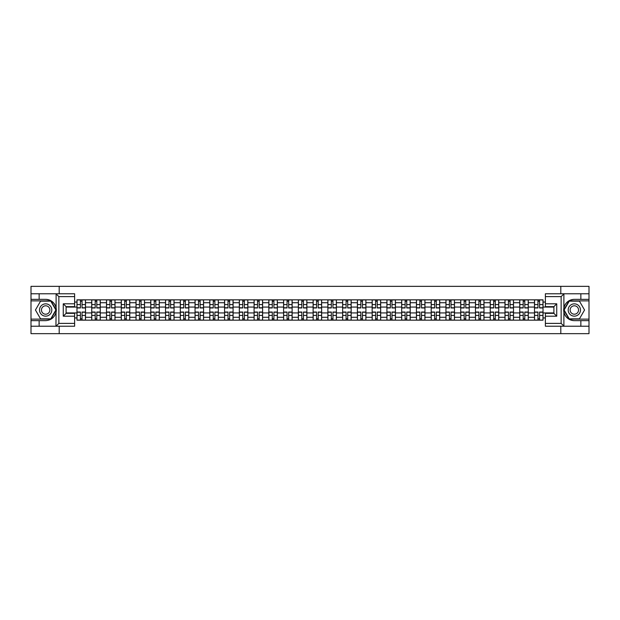 <?xml version="1.0" encoding="UTF-8"?>
<svg xmlns="http://www.w3.org/2000/svg" width="620" height="620" viewBox="0 0 620 620"><rect width="100%" height="100%" fill="white"/><g stroke="black" fill="none" stroke-linecap="round" stroke-linejoin="round"><path stroke-width="0.93" d="M74.617 296.616L58.861 296.616L55.94 293.772L74.617 293.772L74.617 306.644L66.1 306.644L66.1 313.356L74.617 313.356L74.617 326.228L55.94 326.228L56.11 307.938C54.638 302.63 51.158 299.77 45.663 299.359A10.641 10.641 0 0 1 56.11 312.062C54.638 317.37 51.158 320.23 45.663 320.641L31 320.641L31 333.653L589 333.653L589 300.871L569.067 300.871L563.797 310L569.067 319.13L589 319.13M574.337 299.359C568.842 299.77 565.363 302.63 563.89 307.938L563.89 312.062C565.363 317.37 568.842 320.23 574.337 320.641A10.641 10.641 0 0 1 563.689 310A10.641 10.641 0 0 1 574.337 299.359L589 299.359L589 286.347L31 286.347L31 319.13L50.933 319.13L56.203 310L50.933 300.871L31 300.871M91.737 320.168L91.737 302.715L85.498 302.715L85.498 320.168M85.498 302.715L85.498 299.832M91.737 302.715L91.737 299.832M100.254 299.832L100.254 320.168M106.5 320.168L106.5 299.832M115.01 299.832L115.01 320.168M121.257 320.168L121.257 299.832M129.774 299.832L129.774 320.168M136.013 320.168L136.013 299.832M144.53 299.832L144.53 320.168M150.776 320.168L150.776 299.832M159.286 299.832L159.286 320.168M165.532 320.168L165.532 299.832M174.05 299.832L174.05 320.168M180.288 320.168L180.288 299.832M188.805 299.832L188.805 320.168M195.052 320.168L195.052 299.832M203.569 299.832L203.569 320.168M209.808 320.168L209.808 299.832M218.325 299.832L218.325 320.168M224.572 320.168L224.572 299.832M233.081 299.832L233.081 320.168M239.328 320.168L239.328 299.832M247.845 299.832L247.845 320.168M254.084 320.168L254.084 299.832M262.601 299.832L262.601 320.168M268.847 320.168L268.847 299.832M277.357 299.832L277.357 320.168M283.603 320.168L283.603 299.832M292.121 299.832L292.121 320.168M298.36 320.168L298.36 299.832M306.877 299.832L306.877 320.168M313.123 320.168L313.123 299.832M321.64 299.832L321.64 320.168M327.879 320.168L327.879 299.832M336.397 299.832L336.397 320.168M342.643 320.168L342.643 299.832M351.153 299.832L351.153 320.168M357.399 320.168L357.399 299.832M365.916 299.832L365.916 320.168M372.155 320.168L372.155 299.832M380.672 299.832L380.672 320.168M386.919 320.168L386.919 299.832M395.428 299.832L395.428 320.168M401.675 320.168L401.675 299.832M410.192 299.832L410.192 320.168M416.431 320.168L416.431 299.832M424.948 299.832L424.948 320.168M431.195 320.168L431.195 299.832M439.712 299.832L439.712 320.168M445.95 320.168L445.95 299.832M454.468 299.832L454.468 320.168M460.714 320.168L460.714 299.832M469.224 299.832L469.224 320.168M475.47 320.168L475.47 299.832M483.988 299.832L483.988 320.168M490.226 320.168L490.226 299.832M498.743 299.832L498.743 320.168M504.99 320.168L504.99 299.832M513.5 299.832L513.5 320.168M519.746 320.168L519.746 299.832M528.263 299.832L528.263 320.168M534.502 320.168L534.502 299.832M534.502 312.929L528.263 312.929M519.746 312.929L513.5 312.929M504.99 312.929L498.743 312.929M490.226 312.929L483.988 312.929M475.47 312.929L469.224 312.929M460.714 312.929L454.468 312.929M445.95 312.929L439.712 312.929M431.195 312.929L424.948 312.929M416.431 312.929L410.192 312.929M401.675 312.929L395.428 312.929M386.919 312.929L380.672 312.929M372.155 312.929L365.916 312.929M357.399 312.929L351.153 312.929M342.643 312.929L336.397 312.929M327.879 312.929L321.64 312.929M313.123 312.929L306.877 312.929M298.36 312.929L292.121 312.929M283.603 312.929L277.357 312.929M268.847 312.929L262.601 312.929M254.084 312.929L247.845 312.929M239.328 312.929L233.081 312.929M224.572 312.929L218.325 312.929M209.808 312.929L203.569 312.929M195.052 312.929L188.805 312.929M180.288 312.929L174.05 312.929M165.532 312.929L159.286 312.929M150.776 312.929L144.53 312.929M136.013 312.929L129.774 312.929M121.257 312.929L115.01 312.929M106.5 312.929L100.254 312.929M91.737 312.929L85.498 312.929M534.502 307.071L528.263 307.071M519.746 307.071L513.5 307.071M504.99 307.071L498.743 307.071M490.226 307.071L483.988 307.071M475.47 307.071L469.224 307.071M460.714 307.071L454.468 307.071M445.95 307.071L439.712 307.071M431.195 307.071L424.948 307.071M416.431 307.071L410.192 307.071M401.675 307.071L395.428 307.071M386.919 307.071L380.672 307.071M372.155 307.071L365.916 307.071M357.399 307.071L351.153 307.071M342.643 307.071L336.397 307.071M327.879 307.071L321.64 307.071M313.123 307.071L306.877 307.071M298.36 307.071L292.121 307.071M283.603 307.071L277.357 307.071M268.847 307.071L262.601 307.071M254.084 307.071L247.845 307.071M239.328 307.071L233.081 307.071M224.572 307.071L218.325 307.071M209.808 307.071L203.569 307.071M195.052 307.071L188.805 307.071M180.288 307.071L174.05 307.071M165.532 307.071L159.286 307.071M150.776 307.071L144.53 307.071M136.013 307.071L129.774 307.071M121.257 307.071L115.01 307.071M106.5 307.071L100.254 307.071M91.737 307.071L85.498 307.071M66.1 312.929L76.981 312.929L76.981 307.071L66.1 307.071M74.617 302.056L76.981 302.056L76.981 307.071M553.9 307.071L543.019 307.071L543.019 299.832L76.981 299.832L76.981 302.056M543.019 302.056L545.383 302.056M545.383 317.944L543.019 317.944L543.019 312.929L553.9 312.929M76.981 312.929L76.981 320.168L543.019 320.168L543.019 317.944M76.981 317.944L74.617 317.944M560.806 333.653L560.806 326.228M560.806 293.772L560.806 286.347M59.194 333.653L59.194 326.228M59.194 293.772L59.194 286.347M543.019 307.071L543.019 312.929M82.041 318.75L80.43 318.75M80.43 301.25L82.041 301.25M96.798 318.75L95.193 318.75M95.193 301.25L96.798 301.25M111.561 318.75L109.949 318.75M109.949 301.25L111.561 301.25M126.317 318.75L124.713 318.75M124.713 301.25L126.317 301.25M141.073 318.75L139.469 318.75M139.469 301.25L141.073 301.25M155.837 318.75L154.225 318.75M154.225 301.25L155.837 301.25M170.593 318.75L168.989 318.75M168.989 301.25L170.593 301.25M185.357 318.75L183.745 318.75M183.745 301.25L185.357 301.25M200.113 318.75L198.501 318.75M198.501 301.25L200.113 301.25M214.869 318.75L213.264 318.75M213.264 301.25L214.869 301.25M229.633 318.75L228.021 318.75M228.021 301.25L229.633 301.25M244.388 318.75L242.784 318.75M242.784 301.25L244.388 301.25M259.144 318.75L257.54 318.75M257.54 301.25L259.144 301.25M273.908 318.75L272.296 318.75M272.296 301.25L273.908 301.25M288.664 318.75L287.06 318.75M287.06 301.25L288.664 301.25M303.428 318.75L301.816 318.75M301.816 301.25L303.428 301.25M318.184 318.75L316.572 318.75M316.572 301.25L318.184 301.25M332.94 318.75L331.336 318.75M331.336 301.25L332.94 301.25M347.704 318.75L346.092 318.75M346.092 301.25L347.704 301.25M362.46 318.75L360.856 318.75M360.856 301.25L362.46 301.25M377.216 318.75L375.612 318.75M375.612 301.25L377.216 301.25M391.979 318.75L390.368 318.75M390.368 301.25L391.979 301.25M406.736 318.75L405.131 318.75M405.131 301.25L406.736 301.25M421.499 318.75L419.887 318.75M419.887 301.25L421.499 301.25M436.255 318.75L434.643 318.75M434.643 301.25L436.255 301.25M451.011 318.75L449.407 318.75M449.407 301.25L451.011 301.25M465.775 318.75L464.163 318.75M464.163 301.25L465.775 301.25M480.531 318.75L478.927 318.75M478.927 301.25L480.531 301.25M495.287 318.75L493.683 318.75M493.683 301.25L495.287 301.25M510.051 318.75L508.439 318.75M508.439 301.25L510.051 301.25M524.807 318.75L523.202 318.75M523.202 301.25L524.807 301.25M539.571 318.75L537.958 318.75M537.958 301.25L539.571 301.25M82.041 307.969L82.041 299.925L85.444 299.925L85.444 307.969L82.041 307.969M80.43 301.157L82.041 301.157M83.413 299.925L77.027 299.925L77.027 307.969L80.43 307.969L80.43 299.925L79.058 299.925M80.43 312.031L80.43 320.075L77.027 320.075L77.027 312.031L80.43 312.031M82.041 318.843L80.43 318.843M79.058 320.075L85.444 320.075L85.444 312.031L82.041 312.031L82.041 320.075L83.413 320.075M96.798 307.969L96.798 299.925L100.208 299.925L100.208 307.969L96.798 307.969M95.193 301.157L96.798 301.157M98.169 299.925L91.783 299.925L91.783 307.969L95.193 307.969L95.193 299.925L93.822 299.925M111.561 307.969L111.561 299.925L114.964 299.925L114.964 307.969L111.561 307.969M109.949 301.157L111.561 301.157M112.933 299.925L106.547 299.925L106.547 307.969L109.949 307.969L109.949 299.925L108.578 299.925M39.138 320.641L39.138 326.228L31 326.228M55.94 326.228L39.138 326.228M31 320.641L31 319.13M55.94 293.772L39.138 293.772L39.138 299.359L31 299.359M39.138 293.772L31 293.772M45.663 299.359L39.138 299.359M66.1 306.644L63.263 303.8L74.617 303.8M74.617 316.2L63.263 316.2L66.1 313.356M56.11 326.143L58.861 323.384L74.617 323.384M564.061 293.772L561.139 296.616L545.383 296.616L545.383 293.772L589 293.772M580.863 299.359L580.863 293.772M545.383 323.384L561.139 323.384L564.061 326.228L545.383 326.228L545.383 313.356L553.9 313.356L553.9 306.644L545.383 306.644L545.383 296.616M589 299.359L589 300.871M564.061 326.228L580.863 326.228L580.863 320.641L589 320.641M580.863 326.228L589 326.228M574.337 320.641L580.863 320.641M553.9 313.356L556.737 316.2L545.383 316.2M545.383 303.8L556.737 303.8L553.9 306.644M39.517 310A6.146 6.146 0 0 0 45.663 316.146A6.146 6.146 0 0 0 51.816 310A6.146 6.146 0 0 0 45.663 303.854A6.146 6.146 0 0 0 39.517 310M41.455 310A4.208 4.208 0 0 0 45.663 314.208A4.208 4.208 0 0 0 49.871 310A4.208 4.208 0 0 0 45.663 305.792A4.208 4.208 0 0 0 41.455 310M50.77 301.157L55.877 310L50.77 318.843L40.556 318.843L35.449 310L40.556 301.157L50.77 301.157M568.183 310A6.146 6.146 0 0 0 574.337 316.146A6.146 6.146 0 0 0 580.483 310A6.146 6.146 0 0 0 574.337 303.854A6.146 6.146 0 0 0 568.183 310M570.129 310A4.208 4.208 0 0 0 574.337 314.208A4.208 4.208 0 0 0 578.545 310A4.208 4.208 0 0 0 574.337 305.792A4.208 4.208 0 0 0 570.129 310M579.444 301.157L584.552 310L579.444 318.843L569.23 318.843L564.122 310L569.23 301.157L579.444 301.157M95.193 312.031L95.193 320.075L91.783 320.075L91.783 312.031L95.193 312.031M96.798 318.843L95.193 318.843M93.822 320.075L100.208 320.075L100.208 312.031L96.798 312.031L96.798 320.075L98.169 320.075M109.949 312.031L109.949 320.075L106.547 320.075L106.547 312.031L109.949 312.031M111.561 318.843L109.949 318.843M108.578 320.075L114.964 320.075L114.964 312.031L111.561 312.031L111.561 320.075L112.933 320.075M126.317 307.969L126.317 299.925L129.727 299.925L129.727 307.969L126.317 307.969M124.713 301.157L126.317 301.157M127.689 299.925L121.303 299.925L121.303 307.969L124.713 307.969L124.713 299.925L123.341 299.925M141.073 307.969L141.073 299.925L144.483 299.925L144.483 307.969L141.073 307.969M139.469 301.157L141.073 301.157M142.445 299.925L136.059 299.925L136.059 307.969L139.469 307.969L139.469 299.925L138.097 299.925M155.837 307.969L155.837 299.925L159.239 299.925L159.239 307.969L155.837 307.969M154.225 301.157L155.837 301.157M157.209 299.925L150.823 299.925L150.823 307.969L154.225 307.969L154.225 299.925L152.853 299.925M124.713 312.031L124.713 320.075L121.303 320.075L121.303 312.031L124.713 312.031M126.317 318.843L124.713 318.843M123.341 320.075L129.727 320.075L129.727 312.031L126.317 312.031L126.317 320.075L127.689 320.075M139.469 312.031L139.469 320.075L136.059 320.075L136.059 312.031L139.469 312.031M141.073 318.843L139.469 318.843M138.097 320.075L144.483 320.075L144.483 312.031L141.073 312.031L141.073 320.075L142.445 320.075M154.225 312.031L154.225 320.075L150.823 320.075L150.823 312.031L154.225 312.031M155.837 318.843L154.225 318.843M152.853 320.075L159.239 320.075L159.239 312.031L155.837 312.031L155.837 320.075L157.209 320.075M170.593 307.969L170.593 299.925L174.003 299.925L174.003 307.969L170.593 307.969M168.989 301.157L170.593 301.157M171.965 299.925L165.579 299.925L165.579 307.969L168.989 307.969L168.989 299.925L167.617 299.925M168.989 312.031L168.989 320.075L165.579 320.075L165.579 312.031L168.989 312.031M170.593 318.843L168.989 318.843M167.617 320.075L174.003 320.075L174.003 312.031L170.593 312.031L170.593 320.075L171.965 320.075M185.357 307.969L185.357 299.925L188.759 299.925L188.759 307.969L185.357 307.969M183.745 301.157L185.357 301.157M186.728 299.925L180.343 299.925L180.343 307.969L183.745 307.969L183.745 299.925L182.373 299.925M183.745 312.031L183.745 320.075L180.343 320.075L180.343 312.031L183.745 312.031M185.357 318.843L183.745 318.843M182.373 320.075L188.759 320.075L188.759 312.031L185.357 312.031L185.357 320.075L186.728 320.075M200.113 307.969L200.113 299.925L203.515 299.925L203.515 307.969L200.113 307.969M198.501 301.157L200.113 301.157M201.485 299.925L195.099 299.925L195.099 307.969L198.501 307.969L198.501 299.925L197.129 299.925M198.501 312.031L198.501 320.075L195.099 320.075L195.099 312.031L198.501 312.031M200.113 318.843L198.501 318.843M197.129 320.075L203.515 320.075L203.515 312.031L200.113 312.031L200.113 320.075L201.485 320.075M214.869 307.969L214.869 299.925L218.279 299.925L218.279 307.969L214.869 307.969M213.264 301.157L214.869 301.157M216.24 299.925L209.854 299.925L209.854 307.969L213.264 307.969L213.264 299.925L211.893 299.925M213.264 312.031L213.264 320.075L209.854 320.075L209.854 312.031L213.264 312.031M214.869 318.843L213.264 318.843M211.893 320.075L218.279 320.075L218.279 312.031L214.869 312.031L214.869 320.075L216.24 320.075M229.633 307.969L229.633 299.925L233.035 299.925L233.035 307.969L229.633 307.969M228.021 301.157L229.633 301.157M231.004 299.925L224.618 299.925L224.618 307.969L228.021 307.969L228.021 299.925L226.649 299.925M228.021 312.031L228.021 320.075L224.618 320.075L224.618 312.031L228.021 312.031M229.633 318.843L228.021 318.843M226.649 320.075L233.035 320.075L233.035 312.031L229.633 312.031L229.633 320.075L231.004 320.075M244.388 307.969L244.388 299.925L247.799 299.925L247.799 307.969L244.388 307.969M242.784 301.157L244.388 301.157M245.76 299.925L239.374 299.925L239.374 307.969L242.784 307.969L242.784 299.925L241.412 299.925M242.784 312.031L242.784 320.075L239.374 320.075L239.374 312.031L242.784 312.031M244.388 318.843L242.784 318.843M241.412 320.075L247.799 320.075L247.799 312.031L244.388 312.031L244.388 320.075L245.76 320.075M259.144 307.969L259.144 299.925L262.554 299.925L262.554 307.969L259.144 307.969M257.54 301.157L259.144 301.157M260.516 299.925L254.13 299.925L254.13 307.969L257.54 307.969L257.54 299.925L256.169 299.925M257.54 312.031L257.54 320.075L254.13 320.075L254.13 312.031L257.54 312.031M259.144 318.843L257.54 318.843M256.169 320.075L262.554 320.075L262.554 312.031L259.144 312.031L259.144 320.075L260.516 320.075M273.908 307.969L273.908 299.925L277.31 299.925L277.31 307.969L273.908 307.969M272.296 301.157L273.908 301.157M275.28 299.925L268.894 299.925L268.894 307.969L272.296 307.969L272.296 299.925L270.925 299.925M272.296 312.031L272.296 320.075L268.894 320.075L268.894 312.031L272.296 312.031M273.908 318.843L272.296 318.843M270.925 320.075L277.31 320.075L277.31 312.031L273.908 312.031L273.908 320.075L275.28 320.075M288.664 307.969L288.664 299.925L292.074 299.925L292.074 307.969L288.664 307.969M287.06 301.157L288.664 301.157M290.036 299.925L283.65 299.925L283.65 307.969L287.06 307.969L287.06 299.925L285.688 299.925M287.06 312.031L287.06 320.075L283.65 320.075L283.65 312.031L287.06 312.031M288.664 318.843L287.06 318.843M285.688 320.075L292.074 320.075L292.074 312.031L288.664 312.031L288.664 320.075L290.036 320.075M303.428 307.969L303.428 299.925L306.83 299.925L306.83 307.969L303.428 307.969M301.816 301.157L303.428 301.157M304.8 299.925L298.414 299.925L298.414 307.969L301.816 307.969L301.816 299.925L300.444 299.925M301.816 312.031L301.816 320.075L298.414 320.075L298.414 312.031L301.816 312.031M303.428 318.843L301.816 318.843M300.444 320.075L306.83 320.075L306.83 312.031L303.428 312.031L303.428 320.075L304.8 320.075M318.184 307.969L318.184 299.925L321.586 299.925L321.586 307.969L318.184 307.969M316.572 301.157L318.184 301.157M319.556 299.925L313.17 299.925L313.17 307.969L316.572 307.969L316.572 299.925L315.2 299.925M316.572 312.031L316.572 320.075L313.17 320.075L313.17 312.031L316.572 312.031M318.184 318.843L316.572 318.843M315.2 320.075L321.586 320.075L321.586 312.031L318.184 312.031L318.184 320.075L319.556 320.075M332.94 307.969L332.94 299.925L336.35 299.925L336.35 307.969L332.94 307.969M331.336 301.157L332.94 301.157M334.312 299.925L327.926 299.925L327.926 307.969L331.336 307.969L331.336 299.925L329.964 299.925M331.336 312.031L331.336 320.075L327.926 320.075L327.926 312.031L331.336 312.031M332.94 318.843L331.336 318.843M329.964 320.075L336.35 320.075L336.35 312.031L332.94 312.031L332.94 320.075L334.312 320.075M347.704 307.969L347.704 299.925L351.106 299.925L351.106 307.969L347.704 307.969M346.092 301.157L347.704 301.157M349.076 299.925L342.69 299.925L342.69 307.969L346.092 307.969L346.092 299.925L344.72 299.925M346.092 312.031L346.092 320.075L342.69 320.075L342.69 312.031L346.092 312.031M347.704 318.843L346.092 318.843M344.72 320.075L351.106 320.075L351.106 312.031L347.704 312.031L347.704 320.075L349.076 320.075M362.46 307.969L362.46 299.925L365.87 299.925L365.87 307.969L362.46 307.969M360.856 301.157L362.46 301.157M363.832 299.925L357.446 299.925L357.446 307.969L360.856 307.969L360.856 299.925L359.484 299.925M360.856 312.031L360.856 320.075L357.446 320.075L357.446 312.031L360.856 312.031M362.46 318.843L360.856 318.843M359.484 320.075L365.87 320.075L365.87 312.031L362.46 312.031L362.46 320.075L363.832 320.075M377.216 307.969L377.216 299.925L380.626 299.925L380.626 307.969L377.216 307.969M375.612 301.157L377.216 301.157M378.588 299.925L372.202 299.925L372.202 307.969L375.612 307.969L375.612 299.925L374.24 299.925M375.612 312.031L375.612 320.075L372.202 320.075L372.202 312.031L375.612 312.031M377.216 318.843L375.612 318.843M374.24 320.075L380.626 320.075L380.626 312.031L377.216 312.031L377.216 320.075L378.588 320.075M391.979 307.969L391.979 299.925L395.382 299.925L395.382 307.969L391.979 307.969M390.368 301.157L391.979 301.157M393.351 299.925L386.965 299.925L386.965 307.969L390.368 307.969L390.368 299.925L388.996 299.925M390.368 312.031L390.368 320.075L386.965 320.075L386.965 312.031L390.368 312.031M391.979 318.843L390.368 318.843M388.996 320.075L395.382 320.075L395.382 312.031L391.979 312.031L391.979 320.075L393.351 320.075M406.736 307.969L406.736 299.925L410.146 299.925L410.146 307.969L406.736 307.969M405.131 301.157L406.736 301.157M408.107 299.925L401.721 299.925L401.721 307.969L405.131 307.969L405.131 299.925L403.76 299.925M405.131 312.031L405.131 320.075L401.721 320.075L401.721 312.031L405.131 312.031M406.736 318.843L405.131 318.843M403.76 320.075L410.146 320.075L410.146 312.031L406.736 312.031L406.736 320.075L408.107 320.075M421.499 307.969L421.499 299.925L424.901 299.925L424.901 307.969L421.499 307.969M419.887 301.157L421.499 301.157M422.871 299.925L416.485 299.925L416.485 307.969L419.887 307.969L419.887 299.925L418.515 299.925M419.887 312.031L419.887 320.075L416.485 320.075L416.485 312.031L419.887 312.031M421.499 318.843L419.887 318.843M418.515 320.075L424.901 320.075L424.901 312.031L421.499 312.031L421.499 320.075L422.871 320.075M436.255 307.969L436.255 299.925L439.657 299.925L439.657 307.969L436.255 307.969M434.643 301.157L436.255 301.157M437.627 299.925L431.241 299.925L431.241 307.969L434.643 307.969L434.643 299.925L433.271 299.925M434.643 312.031L434.643 320.075L431.241 320.075L431.241 312.031L434.643 312.031M436.255 318.843L434.643 318.843M433.271 320.075L439.657 320.075L439.657 312.031L436.255 312.031L436.255 320.075L437.627 320.075M451.011 307.969L451.011 299.925L454.421 299.925L454.421 307.969L451.011 307.969M449.407 301.157L451.011 301.157M452.383 299.925L445.997 299.925L445.997 307.969L449.407 307.969L449.407 299.925L448.035 299.925M449.407 312.031L449.407 320.075L445.997 320.075L445.997 312.031L449.407 312.031M451.011 318.843L449.407 318.843M448.035 320.075L454.421 320.075L454.421 312.031L451.011 312.031L451.011 320.075L452.383 320.075M465.775 307.969L465.775 299.925L469.177 299.925L469.177 307.969L465.775 307.969M464.163 301.157L465.775 301.157M467.147 299.925L460.761 299.925L460.761 307.969L464.163 307.969L464.163 299.925L462.791 299.925M464.163 312.031L464.163 320.075L460.761 320.075L460.761 312.031L464.163 312.031M465.775 318.843L464.163 318.843M462.791 320.075L469.177 320.075L469.177 312.031L465.775 312.031L465.775 320.075L467.147 320.075M480.531 307.969L480.531 299.925L483.941 299.925L483.941 307.969L480.531 307.969M478.927 301.157L480.531 301.157M481.903 299.925L475.517 299.925L475.517 307.969L478.927 307.969L478.927 299.925L477.555 299.925M478.927 312.031L478.927 320.075L475.517 320.075L475.517 312.031L478.927 312.031M480.531 318.843L478.927 318.843M477.555 320.075L483.941 320.075L483.941 312.031L480.531 312.031L480.531 320.075L481.903 320.075M495.287 307.969L495.287 299.925L498.697 299.925L498.697 307.969L495.287 307.969M493.683 301.157L495.287 301.157M496.659 299.925L490.273 299.925L490.273 307.969L493.683 307.969L493.683 299.925L492.311 299.925M493.683 312.031L493.683 320.075L490.273 320.075L490.273 312.031L493.683 312.031M495.287 318.843L493.683 318.843M492.311 320.075L498.697 320.075L498.697 312.031L495.287 312.031L495.287 320.075L496.659 320.075M510.051 307.969L510.051 299.925L513.453 299.925L513.453 307.969L510.051 307.969M508.439 301.157L510.051 301.157M511.423 299.925L505.036 299.925L505.036 307.969L508.439 307.969L508.439 299.925L507.067 299.925M508.439 312.031L508.439 320.075L505.036 320.075L505.036 312.031L508.439 312.031M510.051 318.843L508.439 318.843M507.067 320.075L513.453 320.075L513.453 312.031L510.051 312.031L510.051 320.075L511.423 320.075M524.807 307.969L524.807 299.925L528.217 299.925L528.217 307.969L524.807 307.969M523.202 301.157L524.807 301.157M526.179 299.925L519.793 299.925L519.793 307.969L523.202 307.969L523.202 299.925L521.831 299.925M523.202 312.031L523.202 320.075L519.793 320.075L519.793 312.031L523.202 312.031M524.807 318.843L523.202 318.843M521.831 320.075L528.217 320.075L528.217 312.031L524.807 312.031L524.807 320.075L526.179 320.075M539.571 307.969L539.571 299.925L542.973 299.925L542.973 307.969L539.571 307.969M537.958 301.157L539.571 301.157M540.942 299.925L534.556 299.925L534.556 307.969L537.958 307.969L537.958 299.925L536.587 299.925M537.958 312.031L537.958 320.075L534.556 320.075L534.556 312.031L537.958 312.031M539.571 318.843L537.958 318.843M536.587 320.075L542.973 320.075L542.973 312.031L539.571 312.031L539.571 320.075L540.942 320.075M519.746 302.715L513.5 302.715M504.99 302.715L498.743 302.715M490.226 302.715L483.988 302.715M475.47 302.715L469.224 302.715M460.714 302.715L454.468 302.715M445.95 302.715L439.712 302.715M431.195 302.715L424.948 302.715M416.431 302.715L410.192 302.715M401.675 302.715L395.428 302.715M386.919 302.715L380.672 302.715M372.155 302.715L365.916 302.715M357.399 302.715L351.153 302.715M342.643 302.715L336.397 302.715M327.879 302.715L321.64 302.715M313.123 302.715L306.877 302.715M298.36 302.715L292.121 302.715M283.603 302.715L277.357 302.715M268.847 302.715L262.601 302.715M254.084 302.715L247.845 302.715M239.328 302.715L233.081 302.715M224.572 302.715L218.325 302.715M209.808 302.715L203.569 302.715M195.052 302.715L188.805 302.715M180.288 302.715L174.05 302.715M165.532 302.715L159.286 302.715M150.776 302.715L144.53 302.715M136.013 302.715L129.774 302.715M121.257 302.715L115.01 302.715M106.5 302.715L100.254 302.715M534.502 302.715L528.263 302.715M519.746 317.285L513.5 317.285M504.99 317.285L498.743 317.285M490.226 317.285L483.988 317.285M475.47 317.285L469.224 317.285M460.714 317.285L454.468 317.285M445.95 317.285L439.712 317.285M431.195 317.285L424.948 317.285M416.431 317.285L410.192 317.285M401.675 317.285L395.428 317.285M386.919 317.285L380.672 317.285M372.155 317.285L365.916 317.285M357.399 317.285L351.153 317.285M342.643 317.285L336.397 317.285M327.879 317.285L321.64 317.285M313.123 317.285L306.877 317.285M298.36 317.285L292.121 317.285M283.603 317.285L277.357 317.285M268.847 317.285L262.601 317.285M254.084 317.285L247.845 317.285M239.328 317.285L233.081 317.285M224.572 317.285L218.325 317.285M209.808 317.285L203.569 317.285M195.052 317.285L188.805 317.285M180.288 317.285L174.05 317.285M165.532 317.285L159.286 317.285M150.776 317.285L144.53 317.285M136.013 317.285L129.774 317.285M121.257 317.285L115.01 317.285M106.5 317.285L100.254 317.285M91.737 317.285L85.498 317.285M534.502 317.285L528.263 317.285M82.041 307.768L85.444 307.768M82.041 304.575L85.444 304.575M77.027 307.768L80.43 307.768M77.027 304.575L80.43 304.575M80.43 312.232L77.027 312.232M80.43 315.425L77.027 315.425M85.444 312.232L82.041 312.232M85.444 315.425L82.041 315.425M96.798 307.768L100.208 307.768M96.798 304.575L100.208 304.575M91.783 307.768L95.193 307.768M91.783 304.575L95.193 304.575M111.561 307.768L114.964 307.768M111.561 304.575L114.964 304.575M106.547 307.768L109.949 307.768M106.547 304.575L109.949 304.575M56.11 307.938L56.11 293.857M58.861 296.616L58.861 323.384M63.263 316.2L63.263 303.8M563.89 293.857L563.89 307.938M563.89 312.062L563.89 326.143M561.139 323.384L561.139 296.616M556.737 303.8L556.737 316.2M95.193 312.232L91.783 312.232M95.193 315.425L91.783 315.425M100.208 312.232L96.798 312.232M100.208 315.425L96.798 315.425M109.949 312.232L106.547 312.232M109.949 315.425L106.547 315.425M114.964 312.232L111.561 312.232M114.964 315.425L111.561 315.425M126.317 307.768L129.727 307.768M126.317 304.575L129.727 304.575M121.303 307.768L124.713 307.768M121.303 304.575L124.713 304.575M141.073 307.768L144.483 307.768M141.073 304.575L144.483 304.575M136.059 307.768L139.469 307.768M136.059 304.575L139.469 304.575M155.837 307.768L159.239 307.768M155.837 304.575L159.239 304.575M150.823 307.768L154.225 307.768M150.823 304.575L154.225 304.575M124.713 312.232L121.303 312.232M124.713 315.425L121.303 315.425M129.727 312.232L126.317 312.232M129.727 315.425L126.317 315.425M139.469 312.232L136.059 312.232M139.469 315.425L136.059 315.425M144.483 312.232L141.073 312.232M144.483 315.425L141.073 315.425M154.225 312.232L150.823 312.232M154.225 315.425L150.823 315.425M159.239 312.232L155.837 312.232M159.239 315.425L155.837 315.425M170.593 307.768L174.003 307.768M170.593 304.575L174.003 304.575M165.579 307.768L168.989 307.768M165.579 304.575L168.989 304.575M168.989 312.232L165.579 312.232M168.989 315.425L165.579 315.425M174.003 312.232L170.593 312.232M174.003 315.425L170.593 315.425M185.357 307.768L188.759 307.768M185.357 304.575L188.759 304.575M180.343 307.768L183.745 307.768M180.343 304.575L183.745 304.575M183.745 312.232L180.343 312.232M183.745 315.425L180.343 315.425M188.759 312.232L185.357 312.232M188.759 315.425L185.357 315.425M200.113 307.768L203.515 307.768M200.113 304.575L203.515 304.575M195.099 307.768L198.501 307.768M195.099 304.575L198.501 304.575M198.501 312.232L195.099 312.232M198.501 315.425L195.099 315.425M203.515 312.232L200.113 312.232M203.515 315.425L200.113 315.425M214.869 307.768L218.279 307.768M214.869 304.575L218.279 304.575M209.854 307.768L213.264 307.768M209.854 304.575L213.264 304.575M213.264 312.232L209.854 312.232M213.264 315.425L209.854 315.425M218.279 312.232L214.869 312.232M218.279 315.425L214.869 315.425M229.633 307.768L233.035 307.768M229.633 304.575L233.035 304.575M224.618 307.768L228.021 307.768M224.618 304.575L228.021 304.575M228.021 312.232L224.618 312.232M228.021 315.425L224.618 315.425M233.035 312.232L229.633 312.232M233.035 315.425L229.633 315.425M244.388 307.768L247.799 307.768M244.388 304.575L247.799 304.575M239.374 307.768L242.784 307.768M239.374 304.575L242.784 304.575M242.784 312.232L239.374 312.232M242.784 315.425L239.374 315.425M247.799 312.232L244.388 312.232M247.799 315.425L244.388 315.425M259.144 307.768L262.554 307.768M259.144 304.575L262.554 304.575M254.13 307.768L257.54 307.768M254.13 304.575L257.54 304.575M257.54 312.232L254.13 312.232M257.54 315.425L254.13 315.425M262.554 312.232L259.144 312.232M262.554 315.425L259.144 315.425M273.908 307.768L277.31 307.768M273.908 304.575L277.31 304.575M268.894 307.768L272.296 307.768M268.894 304.575L272.296 304.575M272.296 312.232L268.894 312.232M272.296 315.425L268.894 315.425M277.31 312.232L273.908 312.232M277.31 315.425L273.908 315.425M288.664 307.768L292.074 307.768M288.664 304.575L292.074 304.575M283.65 307.768L287.06 307.768M283.65 304.575L287.06 304.575M287.06 312.232L283.65 312.232M287.06 315.425L283.65 315.425M292.074 312.232L288.664 312.232M292.074 315.425L288.664 315.425M303.428 307.768L306.83 307.768M303.428 304.575L306.83 304.575M298.414 307.768L301.816 307.768M298.414 304.575L301.816 304.575M301.816 312.232L298.414 312.232M301.816 315.425L298.414 315.425M306.83 312.232L303.428 312.232M306.83 315.425L303.428 315.425M318.184 307.768L321.586 307.768M318.184 304.575L321.586 304.575M313.17 307.768L316.572 307.768M313.17 304.575L316.572 304.575M316.572 312.232L313.17 312.232M316.572 315.425L313.17 315.425M321.586 312.232L318.184 312.232M321.586 315.425L318.184 315.425M332.94 307.768L336.35 307.768M332.94 304.575L336.35 304.575M327.926 307.768L331.336 307.768M327.926 304.575L331.336 304.575M331.336 312.232L327.926 312.232M331.336 315.425L327.926 315.425M336.35 312.232L332.94 312.232M336.35 315.425L332.94 315.425M347.704 307.768L351.106 307.768M347.704 304.575L351.106 304.575M342.69 307.768L346.092 307.768M342.69 304.575L346.092 304.575M346.092 312.232L342.69 312.232M346.092 315.425L342.69 315.425M351.106 312.232L347.704 312.232M351.106 315.425L347.704 315.425M362.46 307.768L365.87 307.768M362.46 304.575L365.87 304.575M357.446 307.768L360.856 307.768M357.446 304.575L360.856 304.575M360.856 312.232L357.446 312.232M360.856 315.425L357.446 315.425M365.87 312.232L362.46 312.232M365.87 315.425L362.46 315.425M377.216 307.768L380.626 307.768M377.216 304.575L380.626 304.575M372.202 307.768L375.612 307.768M372.202 304.575L375.612 304.575M375.612 312.232L372.202 312.232M375.612 315.425L372.202 315.425M380.626 312.232L377.216 312.232M380.626 315.425L377.216 315.425M391.979 307.768L395.382 307.768M391.979 304.575L395.382 304.575M386.965 307.768L390.368 307.768M386.965 304.575L390.368 304.575M390.368 312.232L386.965 312.232M390.368 315.425L386.965 315.425M395.382 312.232L391.979 312.232M395.382 315.425L391.979 315.425M406.736 307.768L410.146 307.768M406.736 304.575L410.146 304.575M401.721 307.768L405.131 307.768M401.721 304.575L405.131 304.575M405.131 312.232L401.721 312.232M405.131 315.425L401.721 315.425M410.146 312.232L406.736 312.232M410.146 315.425L406.736 315.425M421.499 307.768L424.901 307.768M421.499 304.575L424.901 304.575M416.485 307.768L419.887 307.768M416.485 304.575L419.887 304.575M419.887 312.232L416.485 312.232M419.887 315.425L416.485 315.425M424.901 312.232L421.499 312.232M424.901 315.425L421.499 315.425M436.255 307.768L439.657 307.768M436.255 304.575L439.657 304.575M431.241 307.768L434.643 307.768M431.241 304.575L434.643 304.575M434.643 312.232L431.241 312.232M434.643 315.425L431.241 315.425M439.657 312.232L436.255 312.232M439.657 315.425L436.255 315.425M451.011 307.768L454.421 307.768M451.011 304.575L454.421 304.575M445.997 307.768L449.407 307.768M445.997 304.575L449.407 304.575M449.407 312.232L445.997 312.232M449.407 315.425L445.997 315.425M454.421 312.232L451.011 312.232M454.421 315.425L451.011 315.425M465.775 307.768L469.177 307.768M465.775 304.575L469.177 304.575M460.761 307.768L464.163 307.768M460.761 304.575L464.163 304.575M464.163 312.232L460.761 312.232M464.163 315.425L460.761 315.425M469.177 312.232L465.775 312.232M469.177 315.425L465.775 315.425M480.531 307.768L483.941 307.768M480.531 304.575L483.941 304.575M475.517 307.768L478.927 307.768M475.517 304.575L478.927 304.575M478.927 312.232L475.517 312.232M478.927 315.425L475.517 315.425M483.941 312.232L480.531 312.232M483.941 315.425L480.531 315.425M495.287 307.768L498.697 307.768M495.287 304.575L498.697 304.575M490.273 307.768L493.683 307.768M490.273 304.575L493.683 304.575M493.683 312.232L490.273 312.232M493.683 315.425L490.273 315.425M498.697 312.232L495.287 312.232M498.697 315.425L495.287 315.425M510.051 307.768L513.453 307.768M510.051 304.575L513.453 304.575M505.036 307.768L508.439 307.768M505.036 304.575L508.439 304.575M508.439 312.232L505.036 312.232M508.439 315.425L505.036 315.425M513.453 312.232L510.051 312.232M513.453 315.425L510.051 315.425M524.807 307.768L528.217 307.768M524.807 304.575L528.217 304.575M519.793 307.768L523.202 307.768M519.793 304.575L523.202 304.575M523.202 312.232L519.793 312.232M523.202 315.425L519.793 315.425M528.217 312.232L524.807 312.232M528.217 315.425L524.807 315.425M539.571 307.768L542.973 307.768M539.571 304.575L542.973 304.575M534.556 307.768L537.958 307.768M534.556 304.575L537.958 304.575M537.958 312.232L534.556 312.232M537.958 315.425L534.556 315.425M542.973 312.232L539.571 312.232M542.973 315.425L539.571 315.425"/></g></svg>
